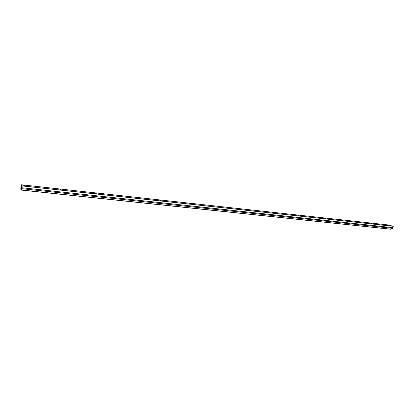 <?xml version="1.0" encoding="UTF-8"?>
<svg xmlns="http://www.w3.org/2000/svg" width="414" height="414" viewBox="0 0 414 414"><rect width="100%" height="100%" fill="white"/><g stroke="black" fill="none" stroke-linecap="round" stroke-linejoin="round"><path stroke-width="0.62" d="M368.538 222.923L369.511 223.074L368.538 222.923M345.923 220.455L346.922 220.605L345.923 220.455M322.408 217.883L323.432 218.033L322.408 217.883M297.94 215.208L298.991 215.363L297.94 215.208M272.464 212.418L273.54 212.579L272.464 212.418M245.911 209.515L247.018 209.681L245.911 209.515M218.209 206.488L219.353 206.653L218.209 206.488M189.286 203.326L190.466 203.491L189.276 203.284M159.059 200.019L160.28 200.19L159.064 199.983M127.44 196.562L128.707 196.738L127.44 196.562M94.325 192.94L95.639 193.121L94.325 192.94M371.156 223.653L372.134 223.803L371.156 223.653M348.443 221.179L349.447 221.335L348.443 221.179M324.819 218.608L325.849 218.763L324.819 218.608M300.233 215.927L301.294 216.082L300.233 215.927M274.627 213.138L275.708 213.298L274.627 213.138M247.929 210.229L249.042 210.39L247.929 210.229M220.067 207.191L221.216 207.357L220.067 207.191M190.968 204.019L192.158 204.19L190.957 203.978M160.549 200.707L161.781 200.878L160.554 200.666M128.718 197.235L129.991 197.411L128.728 197.204M95.365 193.602L96.695 193.783L95.365 193.602M59.606 189.146L60.982 189.327L59.606 189.146M60.392 189.793L61.774 189.974L60.392 189.793M23.168 185.161L24.607 185.348L23.168 185.161M23.665 185.788L25.109 185.979L23.665 185.788M22.159 185.86L392.85 226.194L388.156 224.926L21.321 184.768L22.165 186.212M22.118 186.207L21.657 185.601L21.393 189.674L21.419 187.438L21.15 189.11L21.626 185.56L21.295 185.125L20.803 188.846L21.321 184.768M22.04 187.268L21.466 187.206M21.569 189.234L21.29 189.203M21.559 186.155L21.088 186.103M20.7 189.182L20.747 188.774L21.176 189.369L21.337 188.158L21.44 189.617L22.206 185.891L21.414 190L20.7 189.182M22.242 185.938L393.3 226.298L22.206 185.891M393.3 226.298L392.632 228.337L390.775 229.232L21.368 190.088M21.942 188.039L21.435 187.987M21.269 188.106L20.964 188.075M21.249 188.313L20.943 188.277M21.212 188.608L20.886 188.572M393.052 227.664L22.025 187.765M392.632 228.337L21.854 188.696M391.013 229.18L21.414 190M21.28 188.039L20.959 188.003M21.176 188.887L20.803 188.846M390.775 229.232L21.357 190.093"/></g></svg>
